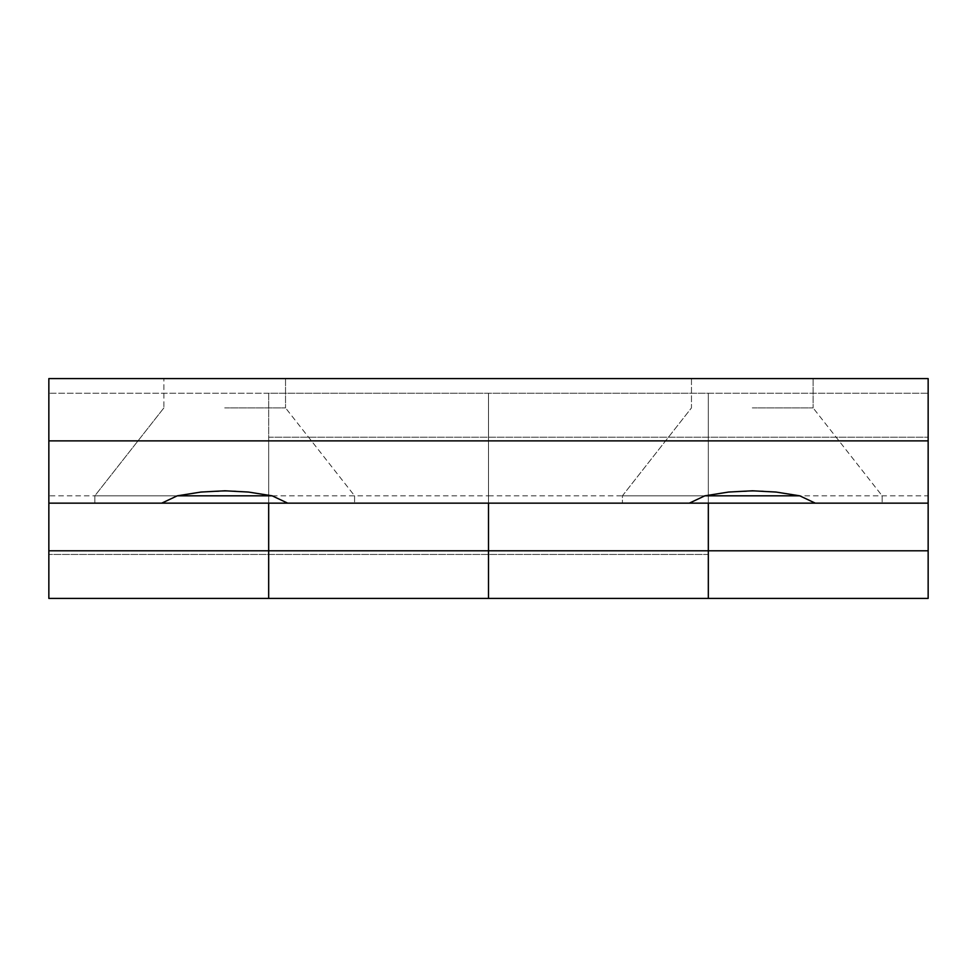<?xml version="1.0" encoding="UTF-8"?>
<svg xmlns="http://www.w3.org/2000/svg" width="977" height="977" viewBox="0 0 977 977"><rect width="100%" height="100%" fill="white"/><g stroke="black" fill="none" stroke-linecap="round" stroke-linejoin="round"><path stroke-width="0.73" stroke-dasharray="4.88 3.66" d="M272.156 495.827L94.83 495.827L177.264 495.827L94.83 495.827L177.264 495.827L161.706 503.155L354.59 503.155L287.714 503.155L354.59 503.155L287.714 503.155L272.156 495.827L251.871 492.445L234.907 491.028L204.327 491.724L177.264 495.827M224.71 378.587L285.528 378.587L224.71 378.587M224.71 407.897L285.528 407.897L224.71 407.897M799.736 495.827L622.41 495.827L704.844 495.827L622.41 495.827L704.844 495.827L689.286 503.155L882.17 503.155L815.294 503.155L882.17 503.155L815.294 503.155L799.736 495.827L779.451 492.445L762.487 491.028L731.907 491.724L704.844 495.827M752.29 407.897L813.108 407.897L752.29 407.897M752.29 378.587L813.108 378.587L752.29 378.587M928.15 503.155L928.15 378.587L928.15 503.155L708.325 503.155L708.325 437.207L708.325 554.447L708.325 393.243L928.15 393.243L928.15 378.587L48.85 378.587L928.15 378.587L48.85 378.587L48.85 503.155L708.325 503.155L708.325 598.413L708.325 393.243L708.325 503.155L928.15 503.155L815.294 503.155M161.706 503.155L48.85 503.155L268.675 503.155L268.675 393.243L708.325 393.243L708.325 503.155L268.675 503.155L268.675 437.207L268.675 554.447L268.675 393.243L268.675 554.447L268.675 393.243L928.15 393.243L928.15 598.413L488.5 598.413L488.5 550.784L488.5 598.413L268.675 598.413L268.675 550.784L488.5 550.784L488.5 393.243L488.5 554.447L488.5 437.207L488.5 550.784L928.15 550.784M48.85 495.827L48.85 378.587L48.85 554.447L48.85 437.207L48.85 495.827L488.5 495.827L488.5 554.447L488.5 393.243L488.5 495.827L928.15 495.827L928.15 554.447L928.15 495.827M689.286 503.155L287.714 503.155M928.15 440.871L48.85 440.871M48.85 550.784L268.675 550.784L268.675 598.413L48.85 598.413L48.85 503.155M268.675 393.243L48.85 393.243L268.675 393.243M354.59 495.827L354.59 503.155L354.59 495.827L285.528 407.897L354.59 495.827M285.528 378.587L285.528 407.897L285.528 378.587M882.17 495.827L882.17 503.155L882.17 495.827L813.108 407.897L882.17 495.827M813.108 378.587L813.108 407.897L813.108 378.587M708.325 554.447L48.85 554.447L708.325 554.447M268.675 437.207L928.15 437.207L268.675 437.207M691.472 378.587L691.472 407.897L622.41 495.827L622.41 503.155L622.41 495.827L691.472 407.897L691.472 378.587M163.892 407.897L94.83 495.827L94.83 503.155L94.83 495.827L163.892 407.897L163.892 378.587L163.892 407.897"/><path stroke-width="1.47" d="M224.71 495.827L272.156 495.827L287.714 503.155L161.706 503.155L177.264 495.827L224.71 495.827M177.264 495.827L200.944 492.054L224.71 490.796L248.476 492.054L272.156 495.827M752.29 495.827L799.736 495.827L815.294 503.155L689.286 503.155L704.844 495.827L752.29 495.827M704.844 495.827L728.524 492.054L752.29 490.796L776.056 492.054L799.736 495.827M287.714 503.155L689.286 503.155M815.294 503.155L928.15 503.155L928.15 378.587L48.85 378.587L48.85 503.155L161.706 503.155M48.85 440.871L928.15 440.871M48.85 503.155L48.85 598.413L268.675 598.413L268.675 503.155L268.675 598.413L708.325 598.413L708.325 503.155L708.325 598.413L928.15 598.413L928.15 503.155M928.15 550.784L488.5 550.784L488.5 503.155L488.5 598.413L488.5 550.784L48.85 550.784"/></g></svg>
